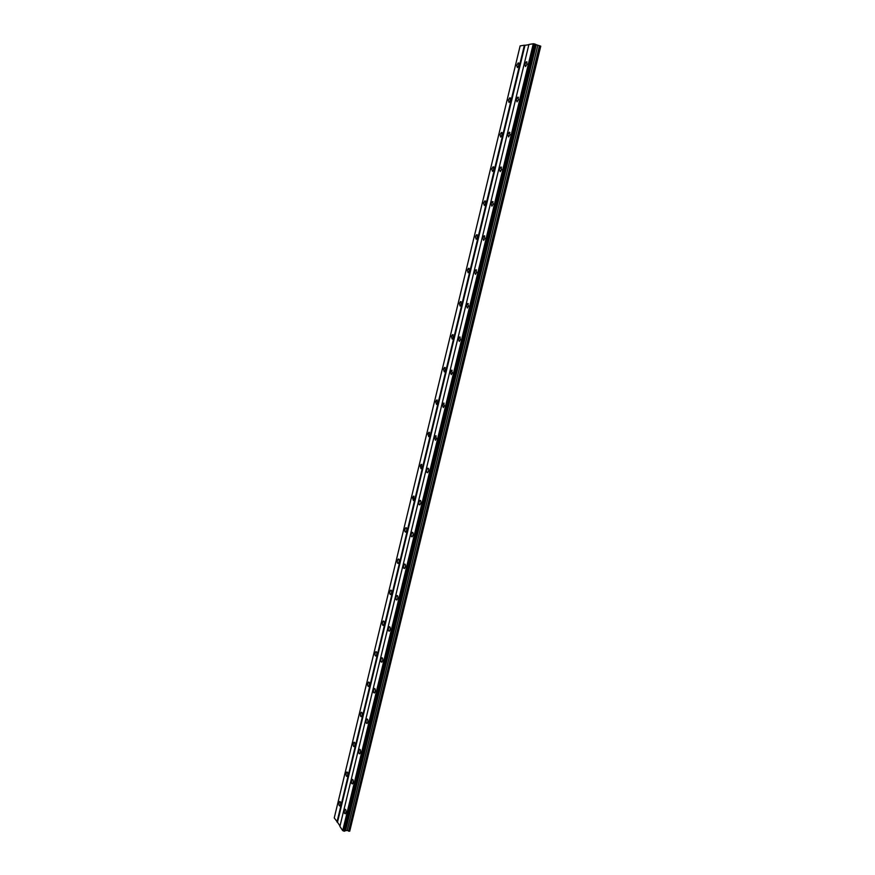 <?xml version="1.0" encoding="UTF-8"?>
<svg xmlns="http://www.w3.org/2000/svg" width="875" height="875" viewBox="0 0 875 875"><rect width="100%" height="100%" fill="white"/><g stroke="black" fill="none" stroke-linecap="round" stroke-linejoin="round"><path stroke-width="1.31" d="M452.123 370.289L450.406 372.028L451.259 374.642L452.342 372.794L451.489 370.18M460.217 337.127L459.55 336.973L458.423 338.898L459.255 341.469L460.381 339.555L459.802 337.039M518.919 65.1L518.219 62.891L516.709 65.395L517.409 67.605L518.919 65.1M340.517 804.792C340.812 802.638 340.539 801.544 339.686 801.522L339.073 802.692C338.778 804.847 339.052 805.941 339.905 805.962L340.517 804.792M347.659 775.217C347.944 773.073 347.67 772.002 346.817 771.991L346.172 773.194C345.887 775.327 346.161 776.398 347.014 776.409L347.659 775.217M354.845 745.413C355.141 743.291 354.856 742.23 354.003 742.241L353.336 743.477C353.041 745.598 353.325 746.648 354.178 746.648L354.845 745.413M362.086 715.389C362.381 713.289 362.097 712.25 361.244 712.272L360.544 713.552C360.248 715.641 360.533 716.68 361.386 716.669L362.086 715.389M369.381 685.147C369.666 683.069 369.392 682.052 368.528 682.073L367.806 683.397C367.511 685.475 367.795 686.492 368.659 686.47L369.381 685.147M376.72 654.686C377.016 652.63 376.731 651.623 375.878 651.667L375.123 653.023C374.828 655.08 375.112 656.086 375.977 656.042L376.72 654.686M384.125 623.995C384.42 621.961 384.136 620.966 383.283 621.02L382.495 622.431C382.2 624.466 382.484 625.45 383.348 625.395L384.125 623.995M391.584 593.075C391.88 591.062 391.595 590.089 390.731 590.155L389.922 591.609C389.627 593.622 389.911 594.595 390.775 594.53L391.584 593.075M399.098 561.925C399.394 559.934 399.109 558.972 398.245 559.048L397.403 560.558C397.108 562.548 397.392 563.5 398.256 563.423L399.098 561.925M406.667 530.545C406.962 528.577 406.678 527.636 405.814 527.723L404.939 529.277C404.644 531.234 404.928 532.175 405.792 532.087L406.667 530.545M414.291 498.925L413.448 496.147L412.541 497.755L413.383 500.522L414.291 498.925M421.969 467.064L421.138 464.341L420.186 465.992L421.028 468.727L421.969 467.064M429.712 434.963L428.881 432.283L427.897 434L428.728 436.68L429.712 434.963M437.511 402.62L436.691 399.984L435.662 401.767L436.494 404.392L437.511 402.62M445.375 370.027L444.555 367.445L443.494 369.283L444.314 371.864L445.375 370.027M453.294 337.181L452.484 334.644L451.38 336.547L452.189 339.084L453.294 337.181M461.278 304.095L460.48 301.591L459.32 303.559L460.119 306.053L461.278 304.095M469.317 270.736L468.53 268.286L467.327 270.32L468.125 272.77L469.317 270.736M477.422 237.136L476.645 234.719L475.398 236.83L476.175 239.236L477.422 237.136M485.592 203.263L484.837 200.889L483.536 203.077L484.302 205.439L485.592 203.263M493.828 169.127L493.084 166.797L491.728 169.05L492.483 171.38L493.828 169.127M502.119 134.717L501.397 132.431L499.986 134.772L500.719 137.058L502.119 134.717M510.486 100.045L509.775 97.792L508.32 100.22L509.031 102.463L510.486 100.045M527.089 64.017L526.356 61.775L524.814 64.312L525.547 66.555L527.089 64.017M345.887 812.591C346.172 810.392 345.887 809.277 345.023 809.255L344.4 810.425C344.105 812.623 344.389 813.728 345.253 813.761L345.887 812.591M353.117 782.677C353.413 780.5 353.128 779.406 352.253 779.395L351.608 780.609C351.312 782.775 351.597 783.869 352.472 783.88L353.117 782.677M360.412 752.544C360.708 750.389 360.423 749.317 359.548 749.317L358.87 750.564C358.575 752.719 358.87 753.791 359.745 753.791L360.412 752.544M367.762 722.192C368.058 720.059 367.762 718.998 366.887 719.02L366.188 720.3C365.892 722.433 366.188 723.494 367.062 723.472L367.762 722.192M375.167 691.611C375.462 689.5 375.167 688.461 374.292 688.494L373.559 689.817C373.264 691.928 373.559 692.967 374.434 692.934L375.167 691.611M382.627 660.8C382.922 658.711 382.627 657.683 381.741 657.738L380.986 659.105C380.691 661.194 380.986 662.211 381.861 662.167L382.627 660.8M390.141 629.759C390.436 627.692 390.141 626.686 389.255 626.741L388.467 628.163C388.172 630.23 388.467 631.236 389.353 631.181L390.141 629.759M397.709 598.489C398.005 596.444 397.709 595.448 396.823 595.525L396.003 596.991C395.708 599.025 396.003 600.02 396.889 599.955L397.709 598.489M405.333 566.978C405.639 564.955 405.344 563.981 404.458 564.069L403.605 565.578C403.298 567.602 403.594 568.564 404.48 568.487L405.333 566.978M413.022 535.227C413.317 533.225 413.033 532.273 412.147 532.361L411.261 533.925C410.955 535.927 411.25 536.878 412.136 536.791L413.022 535.227M420.766 503.234C421.061 501.255 420.777 500.325 419.891 500.423L418.972 502.042C418.666 504.011 418.961 504.952 419.847 504.853L420.766 503.234M428.564 471.002C428.87 469.044 428.575 468.125 427.7 468.234L426.738 469.908C426.431 471.855 426.727 472.784 427.612 472.675L428.564 471.002M436.428 438.517L435.564 435.805L434.569 437.533L435.433 440.245L436.428 438.517M444.358 405.781L443.494 403.113L442.455 404.906L443.319 407.575L444.358 405.781M468.497 306.053L467.666 303.516L466.495 305.506L467.327 308.033L468.497 306.053M476.667 272.289L475.847 269.795L474.633 271.852L475.453 274.334L476.667 272.289M484.903 238.252L484.105 235.812L482.836 237.945L483.634 240.384L484.903 238.252M493.205 203.952L492.417 201.556L491.094 203.766L491.892 206.161L493.205 203.952M501.583 169.389L500.806 167.027L499.428 169.312L500.205 171.664L501.583 169.389M510.016 134.542L509.25 132.223L507.828 134.586L508.583 136.905L510.016 134.542M518.514 99.422L517.77 97.136L516.283 99.597L517.027 101.872L518.514 99.422M524.398 45.205L520.144 45.894L334.25 817.917L337.488 822.237L524.978 45.303L524.398 45.205L336.984 822.041M528.872 44.669L524.978 45.303M533.302 43.75L528.916 44.461L339.894 826.405L342.705 830.627L343.973 831.152L534.767 44.002L533.302 43.75L342.705 830.627M535.522 44.264L344.717 831.162L535.566 44.319L534.767 44.002M540.586 46.047L349.716 831.25L540.75 46.222L535.533 44.461M349.716 831.25L347.222 830.408L344.859 830.802M344.717 831.162L343.973 831.152M339.992 826L337.488 822.237M534.581 43.969L343.809 831.086M535.927 44.68L345.297 830.681M536.178 44.931L345.658 830.375M537.764 45.489L347.222 830.408M539.481 45.653L348.611 831.228M518.886 63.109L518.219 62.891M398.803 559.125L398.245 559.048M406.394 527.8L405.814 527.723M414.028 496.234L413.448 496.147M421.739 464.439L421.138 464.341M429.494 432.392L428.881 432.283M437.314 400.105L436.691 399.984M445.189 367.577L444.555 367.445M453.13 334.786L452.484 334.644M461.136 301.744L460.48 301.591M469.197 268.45L468.53 268.286M477.312 234.894L476.645 234.719M485.505 201.075L484.837 200.889M493.752 166.994L493.084 166.797M502.064 132.639L501.397 132.431M510.442 98.011L509.775 97.792M527.056 62.016L526.356 61.775M397.381 595.591L396.823 595.525M405.027 564.134L404.458 564.069M412.738 532.448L412.147 532.361M420.492 500.511L419.891 500.423M428.323 468.344L427.7 468.234M436.198 435.914L435.564 435.805M444.15 403.244L443.494 403.113M468.344 303.68L467.666 303.516M476.536 269.97L475.847 269.795M484.794 235.998L484.105 235.812M493.117 201.753L492.417 201.556M501.495 167.234L500.806 167.027M509.95 132.442L509.25 132.223M518.47 97.366L517.77 97.136"/></g></svg>
